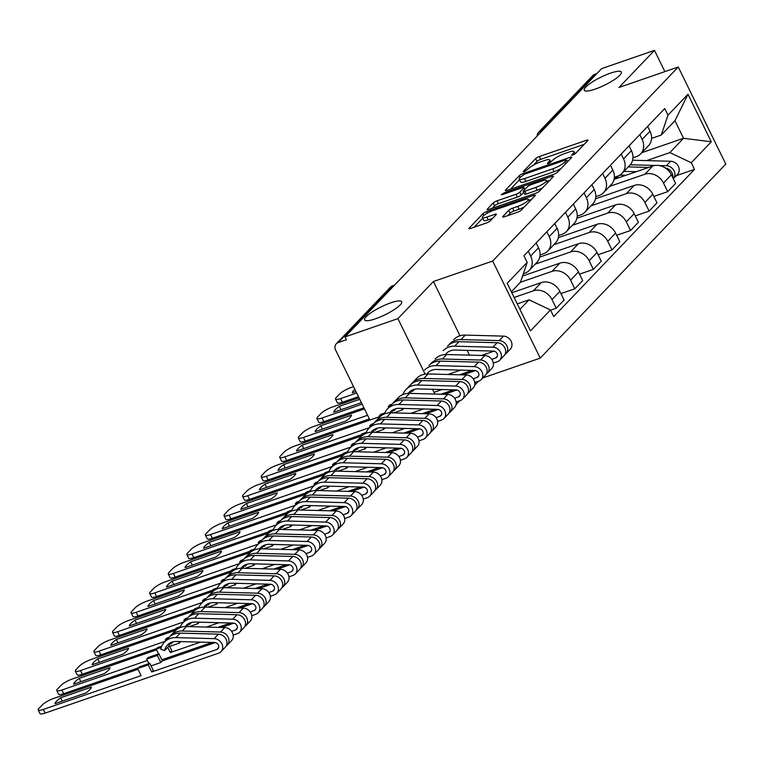 <?xml version="1.0" encoding="UTF-8"?>
<svg xmlns="http://www.w3.org/2000/svg" width="764" height="764" viewBox="0 0 764 764"><rect width="100%" height="100%" fill="white"/><g stroke="black" fill="none" stroke-linecap="round" stroke-linejoin="round"><path stroke-width="1.15" d="M572.704 155.092L575.349 153.602L587.764 140.614A3.171 0.678 -26.1 0 0 588.003 140.127A3.171 0.678 -26.1 0 0 586.332 140.299L539.374 156.515A3.171 0.678 -26.1 0 0 535.602 158.645L523.178 171.633L524.18 171.852L528.44 168.691A10.133 2.158 -26.1 0 1 540.52 161.892L544.436 160.545A10.133 2.158 -26.1 0 1 549.793 160.001A10.133 2.158 -26.1 0 1 549.039 161.567L547.272 163.591L548.447 163.477L552.697 160.306A10.133 2.158 -26.1 0 1 564.787 153.507L568.693 152.16A10.133 2.158 -26.1 0 1 574.05 151.616A10.133 2.158 -26.1 0 1 573.306 153.192L571.529 155.216L572.704 155.092M390.786 302.84A20.647 4.393 -26.1 0 0 372.23 311.922A20.647 4.393 -26.1 0 0 364.619 319.896A20.647 4.393 -26.1 0 0 375.535 318.779A20.647 4.393 -26.1 0 0 394.09 309.697A20.647 4.393 -26.1 0 0 401.692 301.732A20.647 4.393 -26.1 0 0 390.786 302.84M610.417 73.182A20.647 4.393 -26.1 0 0 591.871 82.264A20.647 4.393 -26.1 0 0 584.259 90.228A20.647 4.393 -26.1 0 0 595.175 89.121A20.647 4.393 -26.1 0 0 613.731 80.039A20.647 4.393 -26.1 0 0 621.333 72.064A20.647 4.393 -26.1 0 0 610.417 73.182M502.913 216.47A3.171 0.678 -26.1 0 0 502.683 216.966A3.171 0.678 -26.1 0 0 504.355 216.795L517.524 212.239A3.171 0.678 -26.1 0 0 521.306 210.119L535.096 195.689A3.171 0.678 -26.1 0 0 535.335 195.202A3.171 0.678 -26.1 0 0 533.664 195.374L486.706 211.59A3.171 0.678 -26.1 0 0 482.924 213.719L469.134 228.14A3.171 0.678 -26.1 0 0 468.895 228.637A3.171 0.678 -26.1 0 0 470.576 228.465L486.487 222.964A3.171 0.678 -26.1 0 0 490.259 220.844L496.17 214.665A3.171 0.678 -26.1 0 0 496.399 214.178A3.171 0.678 -26.1 0 0 494.728 214.35L486.84 217.072A8.471 1.805 -26.1 0 1 482.361 217.53A8.471 1.805 -26.1 0 1 485.474 214.264A8.471 1.805 -26.1 0 1 493.095 210.53L523.999 199.853A8.471 1.805 -26.1 0 1 528.478 199.394A8.471 1.805 -26.1 0 1 525.355 202.67A8.471 1.805 -26.1 0 1 517.744 206.395L512.596 208.171A3.171 0.678 -26.1 0 0 508.814 210.301L502.913 216.47L503.209 217.081M492.675 261.049L433.408 281.524L397.92 318.636L345.032 336.914L601.593 68.636L654.481 50.367L618.983 87.478L678.251 67.003L492.675 261.049L540.224 358.115L725.8 164.079L678.251 67.003M553.89 174.221A3.171 0.678 -26.1 0 0 557.663 172.101L571.462 157.67A3.171 0.678 -26.1 0 0 571.692 157.183A3.171 0.678 -26.1 0 0 570.02 157.346L523.063 173.571A3.171 0.678 -26.1 0 0 519.291 175.701L505.491 190.121A3.171 0.678 -26.1 0 0 505.262 190.618A3.171 0.678 -26.1 0 0 506.933 190.446L553.89 174.221M553.279 176.685L539.479 191.105A3.171 0.678 -26.1 0 1 535.707 193.235L488.75 209.451A3.171 0.678 -26.1 0 1 487.079 209.623A3.171 0.678 -26.1 0 1 487.317 209.135L493.219 202.957A3.171 0.678 -26.1 0 1 496.992 200.837L516.034 194.257A3.171 0.678 -26.1 0 0 519.816 192.136L523.732 188.04A3.171 0.678 -26.1 0 0 523.97 187.543A3.171 0.678 -26.1 0 0 522.289 187.715L502.464 194.562L501.299 194.686L504.106 192.853L551.837 176.36A3.171 0.678 -26.1 0 1 553.518 176.188A3.171 0.678 -26.1 0 1 553.279 176.685M482.743 377.979L540.224 358.115M456.089 404.605L459.813 400.708M474.664 385.18L478.398 381.284M345.032 336.914L346.417 339.741L338.175 342.587A6.446 5.453 -136.3 0 0 336.294 343.79A6.446 5.453 -136.3 0 0 335.635 350.084L369.91 420.047M397.92 318.636L425.099 374.131M432.529 389.296L434.869 394.062M542.908 130.004L540.788 130.73A6.446 5.453 43.7 0 0 538.897 131.933L592.854 75.512A6.446 5.453 43.7 0 1 594.745 74.318L540.788 130.73A6.446 3.161 70.9 0 0 539.928 133.127M596.865 73.583L594.745 74.318M664.89 71.625L654.481 50.367M639.774 134.626L642.132 139.44A14.841 12.539 43.7 0 1 640.633 153.917L648.493 145.695A14.841 12.539 -136.3 0 0 650.002 131.217L647.633 126.404M609.529 186.445L644.883 174.23A14.841 12.539 43.7 0 1 663.486 183.026L671.346 174.803A14.841 12.539 -136.3 0 0 652.742 166.008L614.094 179.368M671.346 174.803L675.577 183.436L667.717 191.649L653.85 196.443M640.633 153.917A14.841 12.539 43.7 0 1 636.288 156.677L632.964 157.833M663.486 183.026L667.717 191.649M621.199 154.051L623.558 158.874A14.841 12.539 43.7 0 1 622.049 173.352L629.918 165.129A14.841 12.539 -136.3 0 0 631.417 150.651L629.058 145.828M635.266 215.878L649.133 211.084L656.992 202.861L652.771 194.228A14.841 12.539 -136.3 0 0 634.168 185.442L595.509 198.793M622.049 173.352A14.841 12.539 43.7 0 1 617.704 176.112L614.38 177.258M590.944 205.869L626.299 193.655A14.841 12.539 43.7 0 1 644.902 202.45L649.133 211.084M602.615 173.485L604.973 178.298A14.841 12.539 43.7 0 1 603.474 192.776L611.334 184.554A14.841 12.539 -136.3 0 0 612.833 170.076L610.474 165.263M616.691 235.302L630.548 230.508L638.418 222.295L634.187 213.662A14.841 12.539 -136.3 0 0 615.583 204.867L576.925 218.218M603.474 192.776A14.841 12.539 43.7 0 1 599.129 195.536L595.796 196.692M572.37 225.304L607.724 213.089A14.841 12.539 43.7 0 1 626.327 221.885L630.548 230.508M584.03 192.91L586.389 197.733A14.841 12.539 43.7 0 1 584.89 212.211L592.749 203.988A14.841 12.539 -136.3 0 0 594.249 189.51L591.89 184.687M598.107 254.737L611.974 249.943L619.833 241.72L615.603 233.087A14.841 12.539 -136.3 0 0 596.999 224.291L558.35 237.652M584.89 212.211A14.841 12.539 43.7 0 1 580.544 214.97L577.221 216.117M553.785 244.728L589.139 232.514A14.841 12.539 43.7 0 1 607.743 241.309L611.974 249.943M565.456 212.344L567.814 217.157A14.841 12.539 43.7 0 1 566.305 231.635L574.175 223.413A14.841 12.539 -136.3 0 0 575.674 208.935L573.315 204.122M579.523 274.161L593.389 269.367L601.249 261.154L597.018 252.521A14.841 12.539 -136.3 0 0 578.424 243.726L539.766 257.076M566.305 231.635A14.841 12.539 43.7 0 1 561.96 234.395L558.637 235.551M535.201 264.163L570.555 251.948A14.841 12.539 43.7 0 1 589.159 260.744L593.389 269.367M546.871 231.769L549.23 236.582A14.841 12.539 43.7 0 1 547.731 251.069L555.59 242.847A14.841 12.539 -136.3 0 0 557.09 228.369L554.731 223.546M560.948 293.586L574.805 288.802L582.674 280.579L578.443 271.946A14.841 12.539 -136.3 0 0 559.84 263.15L522.576 276.033M547.731 251.069A14.841 12.539 43.7 0 1 543.385 253.829L540.053 254.975M519.931 309.344L529.051 299.813L550.491 309.945L530.474 330.869L507.191 283.32L527.198 262.396L520.456 282.26L551.98 271.373A14.841 12.539 43.7 0 1 570.584 280.168L574.805 288.802M528.287 251.203L530.646 256.016A14.841 12.539 43.7 0 1 529.146 270.494L537.006 262.272A14.841 12.539 -136.3 0 0 538.505 247.794L536.147 242.981M550.605 310.174L556.23 308.226L564.09 300.013L559.859 291.38A14.841 12.539 -136.3 0 0 541.256 282.584L511.813 292.755M529.146 270.494A14.841 12.539 43.7 0 1 524.801 273.254L523.34 273.76M514.115 297.463L533.396 290.807A14.841 12.539 43.7 0 1 552 299.603L556.23 308.226M646.64 160.612L669.847 152.599L683.541 138.274L674.946 120.722L661.252 135.047L651.539 138.399M641.808 152.695L683.541 138.274L711.284 141.808L691.277 162.732L669.847 152.599M661.252 135.047L667.984 115.183L687.992 94.258L711.284 141.808M550.491 309.945L553.747 316.592L694.533 169.379L691.277 162.732M667.984 115.183L664.728 108.536L523.942 255.749L527.198 262.396M433.408 281.524L459.995 335.788M467.138 350.37L469.468 355.136M520.456 282.26L511.336 291.8M529.051 299.813L517.257 303.881M676.169 175.72L694.533 169.379M687.992 94.258L674.946 120.722M584.212 144.339L540.759 159.351A3.171 0.678 -26.1 0 0 536.987 161.471L533.549 165.062M519.51 179.741L510.438 189.233M566.525 160.278L565.513 160.048L524.295 174.297L519.959 177.554A10.133 2.158 -26.1 0 0 519.205 179.129A10.133 2.158 -26.1 0 0 524.562 178.575L552.735 168.844A10.133 2.158 -26.1 0 0 564.825 162.054L566.525 160.278L567.346 161.968M519.205 179.129L520.599 181.956A10.133 2.158 -26.1 0 0 525.957 181.412L524.562 178.575M561.101 168.5A10.133 2.158 -26.1 0 1 554.12 171.68L525.957 181.412M492.255 208.247L494.604 205.793L493.219 202.957M523.712 192.337L521.201 194.963A3.171 0.678 -26.1 0 1 517.419 197.083L498.386 203.663A3.171 0.678 -26.1 0 0 494.604 205.793M524.706 189.042L525.46 188.784M546.976 181.345L549.727 180.399M535.793 187.428A8.471 1.805 -26.1 0 0 543.405 183.704A8.471 1.805 -26.1 0 0 546.527 180.428A8.471 1.805 -26.1 0 0 542.048 180.887L531.161 184.649A3.171 0.678 -26.1 0 0 527.38 186.779L523.464 190.866A3.171 0.678 -26.1 0 0 523.235 191.363A3.171 0.678 -26.1 0 0 524.906 191.191L535.793 187.428L537.188 190.255A8.471 1.805 -26.1 0 0 542.621 187.82M523.235 191.363L524.62 194.19A3.171 0.678 -26.1 0 0 526.291 194.018L524.906 191.191M537.188 190.255L526.291 194.018M524.39 206.882A8.471 1.805 -26.1 0 1 519.138 209.221L513.981 211.007A3.171 0.678 -26.1 0 0 510.199 213.127L507.859 215.582M482.361 217.53L483.746 220.357A8.471 1.805 -26.1 0 0 488.225 219.908L486.84 217.072M492.608 218.389L488.225 219.908M482.705 218.237L474.072 227.252M531.543 199.414L528.927 200.311M625.926 175.271L622.431 175.185A15.156 12.816 -136.3 0 0 619.155 175.5M616.023 176.694A15.156 12.816 -136.3 0 0 614.332 177.85M615.039 179.034A15.156 12.816 43.7 0 1 615.918 176.751M628.228 166.886L648.617 167.431M623.94 171.375L636.269 171.699M665.224 167.927A8.06 6.819 43.7 0 1 672.807 177.773M618.792 175.672L616.882 177.668A15.156 12.816 43.7 0 1 617.255 176.264M616.882 177.668L615.679 177.248M630.243 164.766L655.206 165.444M659.227 165.549L666.399 165.74A8.06 6.819 43.7 0 1 673.963 170.63A8.06 6.819 43.7 0 1 673.275 178.747L677.563 174.268A8.06 6.819 43.7 0 0 678.26 166.151A8.06 6.819 43.7 0 0 670.687 161.261L666.399 165.74M632.602 160.23L670.687 161.261M355.938 391.521L352.309 392.772A20.16 4.297 -26.1 0 1 354.859 389.325M353.56 386.67L351.211 387.482A9.674 2.063 -26.1 0 0 339.674 393.976L336.217 397.586A9.674 2.063 -26.1 0 0 335.501 399.085A9.674 2.063 -26.1 0 0 340.61 398.569L356.673 393.021M358.469 396.697L342.415 402.246A9.674 2.063 153.9 0 1 337.296 402.762L335.501 399.085M491.758 359.357L495.569 358.039A3.868 3.276 -136.3 0 0 496.705 357.313A3.868 3.276 -136.3 0 0 497.03 353.426A3.868 3.276 -136.3 0 0 493.401 351.077L455.201 350.046A15.156 12.816 -136.3 0 0 446.214 353.551M447.475 346.168A19.348 16.359 43.7 0 1 458.944 341.699L497.144 342.721A8.06 6.819 43.7 0 1 504.708 347.62A8.06 6.819 43.7 0 1 504.02 355.728L499.732 360.216A8.06 6.819 43.7 0 1 497.374 361.716L493.334 363.11M443.187 350.647A19.348 16.359 43.7 0 1 454.656 346.178L492.856 347.209A8.06 6.819 43.7 0 1 500.42 352.099A8.06 6.819 43.7 0 1 499.732 360.216M359.748 399.295L339.321 406.352A20.16 4.297 -26.1 0 0 333.725 412.207L361.391 402.647M447.962 374.484L460.596 370.12M481.54 355.461L494.041 351.144M359.013 397.796L332.636 406.906A9.674 2.063 -26.1 0 0 321.09 413.4L317.633 417.01A9.674 2.063 -26.1 0 0 316.917 418.519A9.674 2.063 -26.1 0 0 322.036 417.994L362.117 404.146M449.499 344.048A19.348 16.359 43.7 0 1 460.969 339.579L499.169 340.601A8.06 6.819 43.7 0 1 506.733 345.5A8.06 6.819 43.7 0 1 506.045 353.617A8.06 6.819 43.7 0 1 504.899 354.544M453.787 339.56A19.348 16.359 43.7 0 1 465.257 335.09L503.457 336.122A8.06 6.819 43.7 0 1 511.021 341.021A8.06 6.819 43.7 0 1 510.333 349.129L506.045 353.617M472.152 370.425L459.508 374.799M363.922 407.823L323.841 421.671A9.674 2.063 153.9 0 1 318.722 422.196L316.917 418.519M340.964 409.705L339.321 406.352M473.183 378.782L476.984 377.464A3.868 3.276 -136.3 0 0 478.121 376.748A3.868 3.276 -136.3 0 0 478.455 372.851A3.868 3.276 -136.3 0 0 474.816 370.502L436.626 369.47A15.156 12.816 -136.3 0 0 427.639 372.975M428.891 365.593A19.348 16.359 43.7 0 1 440.37 361.124L478.56 362.155A8.06 6.819 43.7 0 1 486.133 367.045A8.06 6.819 43.7 0 1 485.436 375.162L481.148 379.641A8.06 6.819 43.7 0 1 478.789 381.15L474.75 382.544M424.603 370.082A19.348 16.359 43.7 0 1 436.082 365.612L474.272 366.634A8.06 6.819 43.7 0 1 481.845 371.533A8.06 6.819 43.7 0 1 481.148 379.641M351.526 415.148L320.746 425.777A20.16 4.297 -26.1 0 0 315.14 431.631L345.93 421.002A20.16 4.297 -26.1 0 0 351.526 415.148M434.009 392.314L442.022 389.544M462.965 374.895L475.456 370.578M364.466 408.921L314.052 426.341A9.674 2.063 -26.1 0 0 302.506 432.835L299.049 436.445A9.674 2.063 -26.1 0 0 298.332 437.944A9.674 2.063 -26.1 0 0 303.451 437.428L367.57 415.272M430.915 363.473A19.348 16.359 43.7 0 1 442.394 359.004L480.585 360.035A8.06 6.819 43.7 0 1 488.158 364.934A8.06 6.819 43.7 0 1 487.461 373.042A8.06 6.819 43.7 0 1 486.315 373.968M435.203 358.994A19.348 16.359 43.7 0 1 446.682 354.525L484.873 355.546A8.06 6.819 43.7 0 1 492.446 360.446A8.06 6.819 43.7 0 1 491.749 368.563L487.461 373.042M453.568 389.86L440.933 394.224M369.375 418.949L305.256 441.105A9.674 2.063 153.9 0 1 300.137 441.621L298.332 437.944M322.389 429.129L320.746 425.777M379.708 417.029L379.202 415.988L382.649 414.795M384.741 412.99L380.749 414.374L379.202 415.988M392.056 404.127L389.802 404.901L388.255 406.524L388.761 407.556M454.599 398.206L458.41 396.898A3.868 3.276 -136.3 0 0 459.536 396.172A3.868 3.276 -136.3 0 0 459.871 392.285A3.868 3.276 -136.3 0 0 456.242 389.926L418.042 388.905A15.156 12.816 -136.3 0 0 409.055 392.4A15.156 12.816 -136.3 0 0 408.215 393.393M410.488 393.412A15.156 12.816 43.7 0 1 411.529 390.471M402.934 394.539A19.348 16.359 43.7 0 1 406.028 389.506L410.316 385.027A19.348 16.359 43.7 0 1 421.785 380.558L459.985 381.58A8.06 6.819 43.7 0 1 467.549 386.479A8.06 6.819 43.7 0 1 466.861 394.587L462.573 399.075A8.06 6.819 43.7 0 1 460.205 400.575L456.175 401.969M406.028 389.506A19.348 16.359 43.7 0 1 417.497 385.037L455.697 386.068A8.06 6.819 43.7 0 1 463.261 390.958A8.06 6.819 43.7 0 1 462.573 399.075M332.942 434.573L302.162 445.211A20.16 4.297 -26.1 0 0 296.566 451.066L327.345 440.427A20.16 4.297 -26.1 0 0 332.942 434.573M410.793 413.343L423.437 408.979M444.381 394.319L456.872 390.003M393.775 412.885L402.351 409.924L403.764 408.444M379.555 416.714L295.467 445.765A9.674 2.063 -26.1 0 0 283.921 452.259L280.474 455.869A9.674 2.063 -26.1 0 0 279.758 457.378A9.674 2.063 -26.1 0 0 284.867 456.853L369.623 427.573M414.508 389.277L412.493 391.397A15.156 12.816 43.7 0 1 412.932 389.793M412.493 391.397L411.29 390.967M411.385 384.015A19.348 16.359 43.7 0 1 412.34 382.907A19.348 16.359 43.7 0 1 423.81 378.438L462.01 379.46A8.06 6.819 43.7 0 1 469.573 384.359A8.06 6.819 43.7 0 1 468.886 392.476A8.06 6.819 43.7 0 1 467.73 393.403M412.34 382.907L416.628 378.419A19.348 16.359 43.7 0 1 428.098 373.949L466.298 374.981A8.06 6.819 43.7 0 1 473.861 379.88A8.06 6.819 43.7 0 1 473.174 387.988L468.886 392.476M434.993 409.284L422.349 413.658M361.238 434.764L286.672 460.53A9.674 2.063 153.9 0 1 281.553 461.055L279.758 457.378M401.597 408.387L402.351 409.924M388.255 406.524L390.49 405.751M392.075 412.121L392.438 412.846M303.805 448.563L302.162 445.211M361.133 436.454L360.618 435.423L364.065 434.229M366.166 432.424L362.165 433.799L360.618 435.423M373.472 423.552L371.218 424.335L369.671 425.949L370.177 426.99M436.015 417.641L439.825 416.323A3.868 3.276 -136.3 0 0 440.962 415.606A3.868 3.276 -136.3 0 0 441.286 411.71A3.868 3.276 -136.3 0 0 437.657 409.361L399.457 408.329A15.156 12.816 -136.3 0 0 390.471 411.834A15.156 12.816 -136.3 0 0 389.63 412.827M391.903 412.837A15.156 12.816 43.7 0 1 392.944 409.905M384.349 413.964A19.348 16.359 43.7 0 1 387.443 408.931L391.731 404.452A19.348 16.359 43.7 0 1 403.201 399.983L441.401 401.014A8.06 6.819 43.7 0 1 448.965 405.904A8.06 6.819 43.7 0 1 448.277 414.021L443.989 418.5A8.06 6.819 43.7 0 1 441.63 420.009L437.591 421.403M387.443 408.931A19.348 16.359 43.7 0 1 398.913 404.462L437.113 405.493A8.06 6.819 43.7 0 1 444.677 410.392A8.06 6.819 43.7 0 1 443.989 418.5M314.357 454.007L283.578 464.636A20.16 4.297 -26.1 0 0 277.981 470.49L308.761 459.852A20.16 4.297 -26.1 0 0 314.357 454.007M392.218 432.777L404.853 428.403M425.796 413.744L438.297 409.437M375.2 432.319L383.767 429.358L385.18 427.878M360.98 436.148L276.893 465.2A9.674 2.063 -26.1 0 0 265.347 471.684L261.89 475.303A9.674 2.063 -26.1 0 0 261.173 476.803A9.674 2.063 -26.1 0 0 266.292 476.278L351.039 446.997M395.933 408.711L393.909 410.822A15.156 12.816 43.7 0 1 394.348 409.217M393.909 410.822L392.706 410.402M392.801 403.449A19.348 16.359 43.7 0 1 393.756 402.332A19.348 16.359 43.7 0 1 405.226 397.863L443.426 398.894A8.06 6.819 43.7 0 1 450.989 403.793A8.06 6.819 43.7 0 1 450.302 411.901A8.06 6.819 43.7 0 1 449.156 412.827M393.756 402.332L398.044 397.853A19.348 16.359 43.7 0 1 409.514 393.384L447.714 394.405A8.06 6.819 43.7 0 1 455.277 399.305A8.06 6.819 43.7 0 1 454.59 407.422L450.302 411.901M416.409 428.719L403.764 433.083M342.664 454.198L268.097 479.964A9.674 2.063 153.9 0 1 262.978 480.48L261.173 476.803M383.012 427.821L383.767 429.358M369.671 425.949L371.906 425.185M373.5 431.555L373.854 432.281M285.22 467.988L283.578 464.636M342.549 455.888L342.043 454.847L345.481 453.654M347.582 451.849L343.59 453.224L342.043 454.847M354.888 442.986L352.643 443.76L351.087 445.383L351.602 446.415M417.44 437.065L421.241 435.757A3.868 3.276 -136.3 0 0 422.377 435.031A3.868 3.276 -136.3 0 0 422.712 431.135A3.868 3.276 -136.3 0 0 419.073 428.785L380.883 427.764A15.156 12.816 -136.3 0 0 371.896 431.259A15.156 12.816 -136.3 0 0 371.056 432.252M373.329 432.262A15.156 12.816 43.7 0 1 374.36 429.33M365.775 433.398A19.348 16.359 43.7 0 1 368.859 428.365L373.147 423.877A19.348 16.359 43.7 0 1 384.626 419.407L422.817 420.439A8.06 6.819 43.7 0 1 430.39 425.338A8.06 6.819 43.7 0 1 429.693 433.446L425.405 437.934A8.06 6.819 43.7 0 1 423.046 439.434L419.006 440.828M368.859 428.365A19.348 16.359 43.7 0 1 380.338 423.896L418.529 424.927A8.06 6.819 43.7 0 1 426.102 429.817A8.06 6.819 43.7 0 1 425.405 437.934M295.783 473.432L265.003 484.07A20.16 4.297 -26.1 0 0 259.397 489.925L290.186 479.286A20.16 4.297 -26.1 0 0 295.783 473.432M373.634 452.202L386.278 447.838M407.222 433.178L419.713 428.862M356.616 451.744L365.192 448.783L366.596 447.303M342.396 455.573L258.308 484.624A9.674 2.063 -26.1 0 0 246.762 491.118L243.305 494.728A9.674 2.063 -26.1 0 0 242.589 496.228A9.674 2.063 -26.1 0 0 247.708 495.712L332.464 466.432M377.349 428.136L375.325 430.256A15.156 12.816 43.7 0 1 375.773 428.652M375.325 430.256L374.121 429.826M374.217 422.874A19.348 16.359 43.7 0 1 375.172 421.766A19.348 16.359 43.7 0 1 386.651 417.297L424.841 418.319A8.06 6.819 43.7 0 1 432.414 423.218A8.06 6.819 43.7 0 1 431.717 431.335A8.06 6.819 43.7 0 1 430.571 432.262M375.172 421.766L379.46 417.278A19.348 16.359 43.7 0 1 390.939 412.808L429.129 413.84A8.06 6.819 43.7 0 1 436.702 418.729A8.06 6.819 43.7 0 1 436.005 426.847L431.717 431.335M397.824 448.143L385.19 452.517M324.079 473.623L249.513 499.389A9.674 2.063 153.9 0 1 244.394 499.914L242.589 496.228M364.438 447.246L365.192 448.783M351.087 445.383L353.331 444.61M354.916 450.98L355.27 451.705M266.646 487.422L265.003 484.07M323.965 475.313L323.458 474.282L326.906 473.088M328.998 471.273L325.006 472.658L323.458 474.282M336.313 462.411L334.059 463.194L332.512 464.808L333.018 465.849M398.856 456.5L402.666 455.182A3.868 3.276 -136.3 0 0 403.793 454.465A3.868 3.276 -136.3 0 0 404.127 450.569A3.868 3.276 -136.3 0 0 400.498 448.22L362.298 447.188A15.156 12.816 -136.3 0 0 353.312 450.693A15.156 12.816 -136.3 0 0 352.471 451.686M354.744 451.696A15.156 12.816 43.7 0 1 355.785 448.764M347.19 452.823A19.348 16.359 43.7 0 1 350.284 447.79L354.572 443.311A19.348 16.359 43.7 0 1 366.042 438.842L404.242 439.873A8.06 6.819 43.7 0 1 411.806 444.763A8.06 6.819 43.7 0 1 411.118 452.88L406.83 457.359A8.06 6.819 43.7 0 1 404.462 458.858L400.431 460.262M350.284 447.79A19.348 16.359 43.7 0 1 361.754 443.321L399.954 444.352A8.06 6.819 43.7 0 1 407.518 449.251A8.06 6.819 43.7 0 1 406.83 457.359M277.198 492.856L246.419 503.495A20.16 4.297 -26.1 0 0 240.822 509.349L271.602 498.711A20.16 4.297 -26.1 0 0 277.198 492.856M355.05 471.636L367.694 467.262M388.637 452.603L401.129 448.296M338.032 471.178L346.608 468.217L348.021 466.737M323.812 475.007L239.724 504.059A9.674 2.063 -26.1 0 0 228.178 510.543L224.731 514.162A9.674 2.063 -26.1 0 0 224.014 515.662A9.674 2.063 -26.1 0 0 229.124 515.137L313.88 485.856M358.765 447.57L356.75 449.681A15.156 12.816 43.7 0 1 357.189 448.076M356.75 449.681L355.546 449.251M355.642 442.308A19.348 16.359 43.7 0 1 356.597 441.191A19.348 16.359 43.7 0 1 368.067 436.721L406.267 437.753A8.06 6.819 43.7 0 1 413.83 442.642A8.06 6.819 43.7 0 1 413.143 450.76A8.06 6.819 43.7 0 1 411.987 451.686M356.597 441.191L360.885 436.712A19.348 16.359 43.7 0 1 372.354 432.243L410.554 433.264A8.06 6.819 43.7 0 1 418.118 438.164A8.06 6.819 43.7 0 1 417.43 446.281L413.143 450.76M379.25 467.578L366.605 471.942M305.495 493.057L230.929 518.823A9.674 2.063 153.9 0 1 225.81 519.339L224.014 515.662M345.853 466.68L346.608 468.217M332.512 464.808L334.747 464.034M336.332 470.414L336.695 471.14M248.061 506.847L246.419 503.495M305.39 494.747L304.874 493.706L308.322 492.513M310.423 490.708L306.421 492.083L304.874 493.706M317.728 481.845L315.475 482.619L313.928 484.242L314.434 485.274M380.271 475.924L384.082 474.616A3.868 3.276 -136.3 0 0 385.218 473.89A3.868 3.276 -136.3 0 0 385.543 469.994A3.868 3.276 -136.3 0 0 381.914 467.644L343.714 466.623A15.156 12.816 -136.3 0 0 334.727 470.118A15.156 12.816 -136.3 0 0 333.887 471.111M336.16 471.121A15.156 12.816 43.7 0 1 337.201 468.189M328.606 472.257A19.348 16.359 43.7 0 1 331.7 467.224L335.988 462.736A19.348 16.359 43.7 0 1 347.458 458.266L385.658 459.298A8.06 6.819 43.7 0 1 393.221 464.197A8.06 6.819 43.7 0 1 392.534 472.305L388.246 476.793A8.06 6.819 43.7 0 1 385.887 478.293L381.847 479.687M331.7 467.224A19.348 16.359 43.7 0 1 343.17 462.755L381.37 463.786A8.06 6.819 43.7 0 1 388.933 468.676A8.06 6.819 43.7 0 1 388.246 476.793M258.614 512.291L227.834 522.929A20.16 4.297 -26.1 0 0 222.238 528.784L253.018 518.145A20.16 4.297 -26.1 0 0 258.614 512.291M336.475 491.061L349.11 486.697M370.053 472.037L382.544 467.721M319.457 490.603L328.023 487.642L329.437 486.162M305.237 494.432L221.149 523.483A9.674 2.063 -26.1 0 0 209.603 529.977L206.146 533.587A9.674 2.063 -26.1 0 0 205.43 535.086A9.674 2.063 -26.1 0 0 210.549 534.571L295.296 505.291M340.19 466.995L338.166 469.115A15.156 12.816 43.7 0 1 338.605 467.511M338.166 469.115L336.962 468.685M337.058 461.733A19.348 16.359 43.7 0 1 338.013 460.625A19.348 16.359 43.7 0 1 349.482 456.156L387.682 457.178A8.06 6.819 43.7 0 1 395.246 462.077A8.06 6.819 43.7 0 1 394.558 470.185A8.06 6.819 43.7 0 1 393.412 471.121M338.013 460.625L342.301 456.137A19.348 16.359 43.7 0 1 353.77 451.667L391.97 452.699A8.06 6.819 43.7 0 1 399.534 457.588A8.06 6.819 43.7 0 1 398.846 465.706L394.558 470.185M360.665 487.002L348.021 491.376M286.92 512.482L212.344 538.248A9.674 2.063 153.9 0 1 207.235 538.773L205.43 535.086M327.269 486.105L328.023 487.642M313.928 484.242L316.162 483.469M317.757 489.839L318.111 490.564M229.477 526.281L227.834 522.929M286.806 514.172L286.299 513.131L289.737 511.947M291.838 510.132L287.847 511.517L286.299 513.131M299.144 501.27L296.9 502.053L295.343 503.667L295.859 504.708M361.697 495.359L365.498 494.041A3.868 3.276 -136.3 0 0 366.634 493.324A3.868 3.276 -136.3 0 0 366.968 489.428A3.868 3.276 -136.3 0 0 363.33 487.079L325.139 486.047A15.156 12.816 -136.3 0 0 316.153 489.552A15.156 12.816 -136.3 0 0 315.312 490.545M317.576 490.555A15.156 12.816 43.7 0 1 318.617 487.623M310.031 491.682A19.348 16.359 43.7 0 1 313.116 486.649L317.404 482.17A19.348 16.359 43.7 0 1 328.883 477.701L367.073 478.732A8.06 6.819 43.7 0 1 374.647 483.622A8.06 6.819 43.7 0 1 373.949 491.739L369.661 496.218A8.06 6.819 43.7 0 1 367.303 497.717L363.263 499.112M313.116 486.649A19.348 16.359 43.7 0 1 324.595 482.179L362.785 483.211A8.06 6.819 43.7 0 1 370.359 488.11A8.06 6.819 43.7 0 1 369.661 496.218M240.039 531.715L209.26 542.354A20.16 4.297 -26.1 0 0 203.654 548.208L234.443 537.569A20.16 4.297 -26.1 0 0 240.039 531.715M317.891 510.495L330.535 506.121M351.478 491.462L363.97 487.146M300.873 510.037L309.449 507.076L310.852 505.596M286.653 513.866L202.565 542.918A9.674 2.063 -26.1 0 0 191.019 549.402L187.562 553.021A9.674 2.063 -26.1 0 0 186.846 554.521A9.674 2.063 -26.1 0 0 191.965 553.995L276.711 524.715M321.606 486.429L319.581 488.54A15.156 12.816 43.7 0 1 320.03 486.935M319.581 488.54L318.378 488.11M318.473 481.167A19.348 16.359 43.7 0 1 319.428 480.05A19.348 16.359 43.7 0 1 330.907 475.58L369.098 476.612A8.06 6.819 43.7 0 1 376.671 481.501A8.06 6.819 43.7 0 1 375.974 489.619A8.06 6.819 43.7 0 1 374.828 490.545M319.428 480.05L323.716 475.571A19.348 16.359 43.7 0 1 335.195 471.101L373.386 472.123A8.06 6.819 43.7 0 1 380.959 477.022A8.06 6.819 43.7 0 1 380.262 485.13L375.974 489.619M342.081 506.436L329.446 510.801M268.336 531.916L193.769 557.682A9.674 2.063 153.9 0 1 188.651 558.197L186.846 554.521M308.694 505.539L309.449 507.076M295.343 503.667L297.588 502.893M299.173 509.273L299.526 509.999M210.902 545.706L209.26 542.354M268.221 533.606L267.715 532.565L271.163 531.372M273.254 529.567L269.262 530.942L267.715 532.565M280.569 520.704L278.316 521.478L276.769 523.101L277.275 524.133M343.112 514.783L346.923 513.475A3.868 3.276 -136.3 0 0 348.05 512.749A3.868 3.276 -136.3 0 0 348.384 508.853A3.868 3.276 -136.3 0 0 344.755 506.503L306.555 505.481A15.156 12.816 -136.3 0 0 297.568 508.977A15.156 12.816 -136.3 0 0 296.728 509.97M299.001 509.98A15.156 12.816 43.7 0 1 300.042 507.048M291.447 511.116A19.348 16.359 43.7 0 1 294.541 506.083L298.829 501.595A19.348 16.359 43.7 0 1 310.299 497.125L348.499 498.157A8.06 6.819 43.7 0 1 356.062 503.056A8.06 6.819 43.7 0 1 355.375 511.164L351.087 515.652A8.06 6.819 43.7 0 1 348.718 517.152L344.688 518.546M294.541 506.083A19.348 16.359 43.7 0 1 306.011 501.614L344.211 502.636A8.06 6.819 43.7 0 1 351.774 507.535A8.06 6.819 43.7 0 1 351.087 515.652M221.455 551.15L190.675 561.788A20.16 4.297 -26.1 0 0 185.079 567.633L215.859 557.004A20.16 4.297 -26.1 0 0 221.455 551.15M299.307 529.92L311.951 525.556M332.894 510.896L345.385 506.58M282.288 529.462L290.864 526.501L292.278 525.021M268.068 533.291L183.981 562.342A9.674 2.063 -26.1 0 0 172.435 568.836L168.987 572.446A9.674 2.063 -26.1 0 0 168.271 573.945A9.674 2.063 -26.1 0 0 173.38 573.43L258.137 544.149M303.022 505.854L301.006 507.964A15.156 12.816 43.7 0 1 301.446 506.37M301.006 507.964L299.803 507.544M299.899 500.592A19.348 16.359 43.7 0 1 300.854 499.484A19.348 16.359 43.7 0 1 312.323 495.015L350.523 496.037A8.06 6.819 43.7 0 1 358.087 500.936A8.06 6.819 43.7 0 1 357.399 509.044A8.06 6.819 43.7 0 1 356.244 509.98M300.854 499.484L305.142 494.996A19.348 16.359 43.7 0 1 316.611 490.526L354.811 491.558A8.06 6.819 43.7 0 1 362.375 496.447A8.06 6.819 43.7 0 1 361.687 504.565L357.399 509.044M323.506 525.861L310.862 530.235M249.752 551.341L175.185 577.106A9.674 2.063 153.9 0 1 170.066 577.632L168.271 573.945M290.11 524.964L290.864 526.501M276.769 523.101L279.003 522.328M280.589 528.698L280.951 529.423M192.318 565.14L190.675 561.788M249.647 553.031L249.131 551.99L252.578 550.806M254.679 548.991L250.678 550.376L249.131 551.99M261.985 540.129L259.731 540.912L258.184 542.526L258.69 543.567M324.528 534.217L328.339 532.9A3.868 3.276 -136.3 0 0 329.475 532.183A3.868 3.276 -136.3 0 0 329.8 528.287A3.868 3.276 -136.3 0 0 326.171 525.938L287.971 524.906A15.156 12.816 -136.3 0 0 278.984 528.411A15.156 12.816 -136.3 0 0 278.144 529.395M280.417 529.414A15.156 12.816 43.7 0 1 281.458 526.482M272.863 530.541A19.348 16.359 43.7 0 1 275.957 525.508L280.245 521.029A19.348 16.359 43.7 0 1 291.714 516.559L329.914 517.581A8.06 6.819 43.7 0 1 337.478 522.481A8.06 6.819 43.7 0 1 336.79 530.598L332.502 535.077A8.06 6.819 43.7 0 1 330.143 536.576L326.104 537.971M275.957 525.508A19.348 16.359 43.7 0 1 287.426 521.038L325.626 522.07A8.06 6.819 43.7 0 1 333.19 526.969A8.06 6.819 43.7 0 1 332.502 535.077M202.871 570.574L172.091 581.213A20.16 4.297 -26.1 0 0 166.495 587.067L197.274 576.428A20.16 4.297 -26.1 0 0 202.871 570.574M280.732 549.354L293.366 544.98M314.31 530.321L326.801 526.004M263.714 548.896L272.28 545.935L273.693 544.455M249.494 552.725L165.406 581.776A9.674 2.063 -26.1 0 0 153.86 588.261L150.403 591.88A9.674 2.063 -26.1 0 0 149.687 593.38A9.674 2.063 -26.1 0 0 154.805 592.854L239.552 563.574M284.447 525.288L282.422 527.399A15.156 12.816 43.7 0 1 282.861 525.794M282.422 527.399L281.219 526.969M281.314 520.026A19.348 16.359 43.7 0 1 282.269 518.909A19.348 16.359 43.7 0 1 293.739 514.439L331.939 515.471A8.06 6.819 43.7 0 1 339.502 520.36A8.06 6.819 43.7 0 1 338.815 528.478A8.06 6.819 43.7 0 1 337.669 529.404M282.269 518.909L286.557 514.43A19.348 16.359 43.7 0 1 298.027 509.96L336.227 510.982A8.06 6.819 43.7 0 1 343.79 515.881A8.06 6.819 43.7 0 1 343.103 523.989L338.815 528.478M304.922 545.295L292.278 549.66M231.177 570.775L156.601 596.541A9.674 2.063 153.9 0 1 151.492 597.056L149.687 593.38M271.526 544.398L272.28 545.935M258.184 542.526L260.419 541.752M262.014 548.132L262.367 548.858M173.734 584.565L172.091 581.213M231.062 572.465L230.556 571.424L233.994 570.231M236.095 568.426L232.103 569.801L230.556 571.424M243.401 559.563L241.157 560.337L239.6 561.96L240.116 562.992M305.953 553.642L309.754 552.334A3.868 3.276 -136.3 0 0 310.891 551.608A3.868 3.276 -136.3 0 0 311.225 547.712A3.868 3.276 -136.3 0 0 307.586 545.362L269.396 544.34A15.156 12.816 -136.3 0 0 260.409 547.836A15.156 12.816 -136.3 0 0 259.569 548.829M261.832 548.839A15.156 12.816 43.7 0 1 262.873 545.907M254.288 549.975A19.348 16.359 43.7 0 1 257.373 544.942L261.66 540.454A19.348 16.359 43.7 0 1 273.14 535.984L311.33 537.016A8.06 6.819 43.7 0 1 318.903 541.915A8.06 6.819 43.7 0 1 318.206 550.023L313.918 554.511A8.06 6.819 43.7 0 1 311.559 556.011L307.52 557.405M257.373 544.942A19.348 16.359 43.7 0 1 268.852 540.473L307.042 541.495A8.06 6.819 43.7 0 1 314.615 546.394A8.06 6.819 43.7 0 1 313.918 554.511M184.296 590.009L153.516 600.638A20.16 4.297 -26.1 0 0 147.91 606.492L178.7 595.863A20.16 4.297 -26.1 0 0 184.296 590.009M262.147 568.779L274.792 564.415M295.735 549.755L308.226 545.439M245.129 568.321L253.696 565.36L255.109 563.88M230.909 572.15L146.822 601.201A9.674 2.063 -26.1 0 0 135.276 607.695L131.819 611.305A9.674 2.063 -26.1 0 0 131.102 612.804A9.674 2.063 -26.1 0 0 136.221 612.289L220.968 583.008M265.862 544.713L263.838 546.823A15.156 12.816 43.7 0 1 264.287 545.229M263.838 546.823L262.635 546.403M262.73 539.451A19.348 16.359 43.7 0 1 263.685 538.343A19.348 16.359 43.7 0 1 275.164 533.874L313.355 534.895A8.06 6.819 43.7 0 1 320.928 539.795A8.06 6.819 43.7 0 1 320.231 547.903A8.06 6.819 43.7 0 1 319.085 548.839M263.685 538.343L267.973 533.855A19.348 16.359 43.7 0 1 279.452 529.385L317.643 530.417A8.06 6.819 43.7 0 1 325.216 535.306A8.06 6.819 43.7 0 1 324.519 543.424L320.231 547.903M286.338 564.72L273.703 569.094M212.593 590.2L138.026 615.965A9.674 2.063 153.9 0 1 132.907 616.491L131.102 612.804M252.951 563.822L253.696 565.36M239.6 561.96L241.844 561.187M243.429 567.556L243.783 568.282M155.159 603.999L153.516 600.638M212.478 591.89L211.972 590.849L215.419 589.665M217.511 587.85L213.519 589.235L211.972 590.849M224.826 578.988L222.572 579.771L221.025 581.385L221.531 582.426M287.369 573.076L291.179 571.759A3.868 3.276 -136.3 0 0 292.306 571.042A3.868 3.276 -136.3 0 0 292.641 567.146A3.868 3.276 -136.3 0 0 289.012 564.797L250.812 563.765A15.156 12.816 -136.3 0 0 241.825 567.27A15.156 12.816 -136.3 0 0 240.985 568.254M243.258 568.273A15.156 12.816 43.7 0 1 244.299 565.341M235.704 569.4A19.348 16.359 43.7 0 1 238.798 564.367L243.086 559.888A19.348 16.359 43.7 0 1 254.555 555.418L292.755 556.44A8.06 6.819 43.7 0 1 300.319 561.339A8.06 6.819 43.7 0 1 299.631 569.457L295.343 573.936A8.06 6.819 43.7 0 1 292.975 575.435L288.945 576.83M238.798 564.367A19.348 16.359 43.7 0 1 250.267 559.897L288.467 560.929A8.06 6.819 43.7 0 1 296.031 565.828A8.06 6.819 43.7 0 1 295.343 573.936M165.712 609.433L134.932 620.072A20.16 4.297 -26.1 0 0 129.336 625.926L160.115 615.287A20.16 4.297 -26.1 0 0 165.712 609.433M243.563 588.213L256.207 583.839M277.151 569.18L289.642 564.863M226.545 587.755L235.121 584.785L236.534 583.314M212.325 591.584L128.237 620.635A9.674 2.063 -26.1 0 0 116.691 627.12L113.244 630.739A9.674 2.063 -26.1 0 0 112.528 632.239A9.674 2.063 -26.1 0 0 117.637 631.713L202.393 602.433M247.278 564.147L245.263 566.258A15.156 12.816 43.7 0 1 245.702 564.653M245.263 566.258L244.06 565.828M244.155 558.885A19.348 16.359 43.7 0 1 245.11 557.768A19.348 16.359 43.7 0 1 256.58 553.298L294.78 554.33A8.06 6.819 43.7 0 1 302.343 559.219A8.06 6.819 43.7 0 1 301.656 567.337A8.06 6.819 43.7 0 1 300.5 568.263M245.11 557.768L249.398 553.289A19.348 16.359 43.7 0 1 260.868 548.819L299.068 549.841A8.06 6.819 43.7 0 1 306.631 554.74A8.06 6.819 43.7 0 1 305.944 562.848L301.656 567.337M267.763 584.154L255.119 588.519M194.008 609.634L119.442 635.4A9.674 2.063 153.9 0 1 114.323 635.915L112.528 632.239M234.367 583.257L235.121 584.785M221.025 581.385L223.26 580.611M224.845 586.991L225.208 587.717M136.575 623.424L134.932 620.072M193.903 611.324L193.387 610.283L196.835 609.089M198.936 607.284L194.935 608.66L193.387 610.283M206.242 598.422L203.988 599.196L202.441 600.819L202.947 601.851M268.785 592.501L272.595 591.193A3.868 3.276 -136.3 0 0 273.732 590.467A3.868 3.276 -136.3 0 0 274.056 586.571A3.868 3.276 -136.3 0 0 270.427 584.221L232.227 583.199A15.156 12.816 -136.3 0 0 223.241 586.695A15.156 12.816 -136.3 0 0 222.4 587.688M224.673 587.697A15.156 12.816 43.7 0 1 225.714 584.766M217.119 588.834A19.348 16.359 43.7 0 1 220.213 583.801L224.501 579.313A19.348 16.359 43.7 0 1 235.971 574.843L274.171 575.875A8.06 6.819 43.7 0 1 281.735 580.774A8.06 6.819 43.7 0 1 281.047 588.882L276.759 593.37A8.06 6.819 43.7 0 1 274.4 594.869L270.361 596.264M220.213 583.801A19.348 16.359 43.7 0 1 231.683 579.332L269.883 580.354A8.06 6.819 43.7 0 1 277.447 585.253A8.06 6.819 43.7 0 1 276.759 593.37M147.127 628.867L116.348 639.497A20.16 4.297 -26.1 0 0 110.751 645.351L141.531 634.722A20.16 4.297 -26.1 0 0 147.127 628.867M224.988 607.638L237.623 603.274M258.566 588.614L271.058 584.298M207.97 607.179L216.537 604.219L217.95 602.739M193.75 611.009L109.663 640.06A9.674 2.063 -26.1 0 0 98.117 646.554L94.66 650.164A9.674 2.063 -26.1 0 0 93.943 651.663A9.674 2.063 -26.1 0 0 99.062 651.148L183.809 621.867M228.703 583.572L226.679 585.682A15.156 12.816 43.7 0 1 227.118 584.088M226.679 585.682L225.475 585.262M225.571 578.31A19.348 16.359 43.7 0 1 226.526 577.202A19.348 16.359 43.7 0 1 237.996 572.733L276.196 573.754A8.06 6.819 43.7 0 1 283.759 578.654A8.06 6.819 43.7 0 1 283.072 586.762A8.06 6.819 43.7 0 1 281.926 587.697M226.526 577.202L230.814 572.714A19.348 16.359 43.7 0 1 242.283 568.244L280.483 569.275A8.06 6.819 43.7 0 1 288.047 574.165A8.06 6.819 43.7 0 1 287.359 582.283L283.072 586.762M249.179 603.579L236.534 607.953M175.433 629.058L100.858 654.824A9.674 2.063 153.9 0 1 95.748 655.35L93.943 651.663M215.782 602.681L216.537 604.219M202.441 600.819L204.676 600.046M206.27 606.415L206.624 607.141M117.99 642.849L116.348 639.497M175.319 630.749L174.813 629.708L178.251 628.524M180.352 626.709L176.36 628.094L174.813 629.708M187.657 617.847L185.413 618.63L183.857 620.244L184.372 621.285M250.21 611.935L254.011 610.617A3.868 3.276 -136.3 0 0 255.147 609.901A3.868 3.276 -136.3 0 0 255.482 606.005A3.868 3.276 -136.3 0 0 251.843 603.655L213.653 602.624A15.156 12.816 -136.3 0 0 204.666 606.129A15.156 12.816 -136.3 0 0 203.826 607.113M206.089 607.132A15.156 12.816 43.7 0 1 207.13 604.2M198.544 608.259A19.348 16.359 43.7 0 1 201.629 603.226L205.917 598.747A19.348 16.359 43.7 0 1 217.396 594.277L255.587 595.299A8.06 6.819 43.7 0 1 263.16 600.198A8.06 6.819 43.7 0 1 262.463 608.316L258.175 612.795A8.06 6.819 43.7 0 1 255.816 614.294L251.776 615.688M201.629 603.226A19.348 16.359 43.7 0 1 213.108 598.756L251.299 599.788A8.06 6.819 43.7 0 1 258.872 604.677A8.06 6.819 43.7 0 1 258.175 612.795M128.553 648.292L97.773 658.931A20.16 4.297 -26.1 0 0 92.167 664.785L122.956 654.146A20.16 4.297 -26.1 0 0 128.553 648.292M206.404 627.063L219.048 622.698M239.992 608.039L252.483 603.722M189.386 626.614L197.952 623.644L199.366 622.173M175.166 630.443L91.078 659.494A9.674 2.063 -26.1 0 0 79.532 665.979L76.075 669.589A9.674 2.063 -26.1 0 0 75.359 671.098A9.674 2.063 -26.1 0 0 80.478 670.572L165.225 641.292M210.119 602.997L208.095 605.117A15.156 12.816 43.7 0 1 208.543 603.512M208.095 605.117L206.891 604.687M206.987 597.744A19.348 16.359 43.7 0 1 207.942 596.627A19.348 16.359 43.7 0 1 219.421 592.157L257.611 593.189A8.06 6.819 43.7 0 1 265.184 598.078A8.06 6.819 43.7 0 1 264.487 606.196A8.06 6.819 43.7 0 1 263.341 607.122M207.942 596.627L212.23 592.148A19.348 16.359 43.7 0 1 223.709 587.678L261.899 588.7A8.06 6.819 43.7 0 1 269.472 593.599A8.06 6.819 43.7 0 1 268.775 601.707L264.487 606.196M230.594 623.013L217.96 627.378M156.849 648.493L82.283 674.259A9.674 2.063 153.9 0 1 77.164 674.774L75.359 671.098M197.207 622.116L197.952 623.644M183.857 620.244L186.101 619.47M187.686 625.85L188.04 626.576M99.415 662.283L97.773 658.931M158.568 653.917L156.228 649.142L161.29 647.394M161.767 646.143L157.776 647.519L156.228 649.142M169.083 637.281L166.829 638.055L165.282 639.678L165.788 640.709M231.626 631.36L235.436 630.052A3.868 3.276 -136.3 0 0 236.563 629.326A3.868 3.276 -136.3 0 0 236.897 625.429A3.868 3.276 -136.3 0 0 233.268 623.08L195.068 622.058A15.156 12.816 -136.3 0 0 186.082 625.554A15.156 12.816 -136.3 0 0 185.241 626.547M187.514 626.556A15.156 12.816 43.7 0 1 188.555 623.625M179.96 627.693A19.348 16.359 43.7 0 1 183.054 622.66L187.342 618.171A19.348 16.359 43.7 0 1 198.812 613.702L237.012 614.734A8.06 6.819 43.7 0 1 244.576 619.623A8.06 6.819 43.7 0 1 243.888 627.741L239.6 632.229A8.06 6.819 43.7 0 1 237.232 633.728L233.201 635.123M183.054 622.66A19.348 16.359 43.7 0 1 194.524 618.191L232.724 619.212A8.06 6.819 43.7 0 1 240.288 624.112A8.06 6.819 43.7 0 1 239.6 632.229M109.968 667.726L79.189 678.356A20.16 4.297 -26.1 0 0 73.592 684.21L104.372 673.581A20.16 4.297 -26.1 0 0 109.968 667.726M167.755 647.299L170.324 652.542L171.871 650.928L169.102 645.274M170.324 652.542L200.464 642.132M221.407 627.473L233.899 623.157M169.675 646.43L179.378 643.078L180.791 641.598M156.582 649.868L72.494 678.919A9.674 2.063 -26.1 0 0 60.948 685.413L57.501 689.023A9.674 2.063 -26.1 0 0 56.784 690.522A9.674 2.063 -26.1 0 0 61.894 690.007L147.366 660.478M191.535 622.431L189.52 624.541A15.156 12.816 43.7 0 1 189.959 622.946M189.52 624.541L188.316 624.121M188.412 617.169A19.348 16.359 43.7 0 1 189.367 616.061A19.348 16.359 43.7 0 1 200.837 611.592L239.036 612.613A8.06 6.819 43.7 0 1 246.6 617.513A8.06 6.819 43.7 0 1 245.912 625.62A8.06 6.819 43.7 0 1 244.757 626.556M189.367 616.061L193.655 611.572A19.348 16.359 43.7 0 1 205.124 607.103L243.324 608.134A8.06 6.819 43.7 0 1 250.888 613.024A8.06 6.819 43.7 0 1 250.2 621.142L245.912 625.62M212.02 642.438L161.806 659.79M138.265 667.917L63.699 693.683A9.674 2.063 153.9 0 1 58.58 694.209L56.784 690.522M178.623 641.54L179.378 643.078M165.282 639.678L167.517 638.905M80.831 681.708L79.189 678.356M138.007 669.293L53.919 698.353A9.674 2.063 -26.1 0 0 42.373 704.838L38.916 708.448A9.674 2.063 -26.1 0 0 38.2 709.957A9.674 2.063 -26.1 0 0 43.319 709.431L141.111 675.643L137.644 668.567L148.273 664.9L151.74 671.976L153.287 670.353L149.82 663.276L139.191 666.953L137.644 668.567M146.698 659.103L157.327 655.436L158.874 653.812L148.245 657.489L146.698 659.103L148.904 663.601M151.74 671.976L216.852 649.476A3.868 3.276 -136.3 0 0 217.988 648.76A3.868 3.276 -136.3 0 0 218.313 644.864A3.868 3.276 -136.3 0 0 214.684 642.514L176.484 641.483A15.156 12.816 -136.3 0 0 167.497 644.988A15.156 12.816 -136.3 0 0 164.623 650.575L160.793 649.219A19.348 16.359 43.7 0 1 164.47 642.085A19.348 16.359 43.7 0 1 175.94 637.615L214.14 638.647A8.06 6.819 43.7 0 1 221.703 643.536A8.06 6.819 43.7 0 1 221.016 651.654A8.06 6.819 43.7 0 1 218.657 653.153L45.114 713.108A9.674 2.063 153.9 0 1 40.005 713.633L38.2 709.957M169.971 643.059A15.156 12.816 43.7 0 0 168.911 646.096L164.623 650.575M164.47 642.085L168.758 637.606A19.348 16.359 43.7 0 1 180.228 633.136L218.428 634.158A8.06 6.819 43.7 0 1 225.991 639.057A8.06 6.819 43.7 0 1 225.304 647.175L221.016 651.654M91.384 687.151L60.604 697.79A20.16 4.297 -26.1 0 0 55.008 703.644L85.788 693.005A20.16 4.297 -26.1 0 0 91.384 687.151M151.091 665.864L160.793 662.503L162.34 660.889L215.314 642.581M172.96 641.856L170.935 643.976A15.156 12.816 43.7 0 1 171.375 642.371M170.935 643.976L169.732 643.546M169.828 636.603A19.348 16.359 43.7 0 1 170.783 635.486A19.348 16.359 43.7 0 1 182.252 631.016L220.452 632.048A8.06 6.819 43.7 0 1 228.016 636.937A8.06 6.819 43.7 0 1 227.328 645.055A8.06 6.819 43.7 0 1 226.182 645.981M170.783 635.486L175.071 631.007A19.348 16.359 43.7 0 1 186.54 626.537L224.74 627.559A8.06 6.819 43.7 0 1 232.304 632.458A8.06 6.819 43.7 0 1 231.616 640.566L227.328 645.055M158.874 653.812L162.34 660.889M157.327 655.436L160.793 662.503M148.273 664.9L149.82 663.276M62.247 701.142L60.604 697.79M570.584 280.168L578.443 271.946M589.159 260.744L597.018 252.521M607.743 241.309L615.603 233.087M626.327 221.885L634.187 213.662M644.902 202.45L652.771 194.228M552 299.603L559.859 291.38M533.396 290.807L541.256 282.584M551.98 271.373L559.84 263.15M549.23 236.582L557.09 228.369M570.555 251.948L578.424 243.726M567.814 217.157L575.674 208.935M589.139 232.514L596.999 224.291M586.389 197.733L594.249 189.51M607.724 213.089L615.583 204.867M604.973 178.298L612.833 170.076M626.299 193.655L634.168 185.442M623.558 158.874L631.417 150.651M644.883 174.23L652.742 166.008M642.132 139.44L650.002 131.217M530.646 256.016L538.505 247.794M394.262 285.43L392.133 286.166L338.175 342.587M394.558 285.125L392.801 285.736A6.446 3.161 70.9 0 0 392.133 286.166A6.446 5.453 43.7 0 0 390.251 287.369L336.294 343.79M573.965 154.538L573.306 153.192M549.708 162.923L549.039 161.567M536.987 161.471L535.602 158.645M540.759 159.351L539.374 156.515M586.924 141.502L586.332 140.299M505.787 190.733L505.491 190.121M520.122 177.391L519.291 175.701M523.56 174.584L523.063 173.571M570.612 158.559L570.02 157.346M554.12 171.68L552.735 168.844M565.656 163.744L564.825 162.054M487.613 209.737L487.317 209.135M498.386 203.663L496.992 200.837M517.419 197.083L516.034 194.257M521.201 194.963L519.816 192.136M524.562 189.73L523.732 188.04M504.584 193.836L504.106 192.853M552.429 177.563L551.837 176.36M510.199 213.127L508.814 210.301M513.981 211.007L512.596 208.171M519.138 209.221L517.744 206.395M495.32 215.553L494.728 214.35M469.43 228.751L469.134 228.14M483.793 215.477L482.924 213.719M487.442 213.089L486.706 211.59M534.256 196.577L533.664 195.374M342.415 402.246L340.61 398.569M497.374 356.148L495.569 358.039M458.944 341.699L454.656 346.178M497.144 342.721L492.856 347.209M465.257 335.09L460.969 339.579M503.457 336.122L499.169 340.601M323.841 421.671L322.036 417.994M478.789 375.582L476.984 377.464M440.37 361.124L436.082 365.612M478.56 362.155L474.272 366.634M446.682 354.525L442.394 359.004M484.873 355.546L480.585 360.035M305.256 441.105L303.451 437.428M460.205 395.007L458.41 396.898M421.785 380.558L417.497 385.037M459.985 381.58L455.697 386.068M428.098 373.949L423.81 378.438M466.298 374.981L462.01 379.46M286.672 460.53L284.867 456.853M441.63 414.441L439.825 416.323M403.201 399.983L398.913 404.462M441.401 401.014L437.113 405.493M409.514 393.384L405.226 397.863M447.714 394.405L443.426 398.894M268.097 479.964L266.292 476.278M423.046 433.866L421.241 435.757M384.626 419.407L380.338 423.896M422.817 420.439L418.529 424.927M390.939 412.808L386.651 417.297M429.129 413.84L424.841 418.319M249.513 499.389L247.708 495.712M404.462 453.3L402.666 455.182M366.042 438.842L361.754 443.321M404.242 439.873L399.954 444.352M372.354 432.243L368.067 436.721M410.554 433.264L406.267 437.753M230.929 518.823L229.124 515.137M385.887 472.725L384.082 474.616M347.458 458.266L343.17 462.755M385.658 459.298L381.37 463.786M353.77 451.667L349.482 456.156M391.97 452.699L387.682 457.178M212.344 538.248L210.549 534.571M367.303 492.159L365.498 494.041M328.883 477.701L324.595 482.179M367.073 478.732L362.785 483.211M335.195 471.101L330.907 475.58M373.386 472.123L369.098 476.612M193.769 557.682L191.965 553.995M348.718 511.584L346.923 513.475M310.299 497.125L306.011 501.614M348.499 498.157L344.211 502.636M316.611 490.526L312.323 495.015M354.811 491.558L350.523 496.037M175.185 577.106L173.38 573.43M330.143 531.018L328.339 532.9M291.714 516.559L287.426 521.038M329.914 517.581L325.626 522.07M298.027 509.96L293.739 514.439M336.227 510.982L331.939 515.471M156.601 596.541L154.805 592.854M311.559 550.443L309.754 552.334M273.14 535.984L268.852 540.473M311.33 537.016L307.042 541.495M279.452 529.385L275.164 533.874M317.643 530.417L313.355 534.895M138.026 615.965L136.221 612.289M292.975 569.877L291.179 571.759M254.555 555.418L250.267 559.897M292.755 556.44L288.467 560.929M260.868 548.819L256.58 553.298M299.068 549.841L294.78 554.33M119.442 635.4L117.637 631.713M274.4 589.302L272.595 591.193M235.971 574.843L231.683 579.332M274.171 575.875L269.883 580.354M242.283 568.244L237.996 572.733M280.483 569.275L276.196 573.754M100.858 654.824L99.062 651.148M255.816 608.736L254.011 610.617M217.396 594.277L213.108 598.756M255.587 595.299L251.299 599.788M223.709 587.678L219.421 592.157M261.899 588.7L257.611 593.189M82.283 674.259L80.478 670.572M237.232 628.161L235.436 630.052M198.812 613.702L194.524 618.191M237.012 614.734L232.724 619.212M205.124 607.103L200.837 611.592M243.324 608.134L239.036 612.613M63.699 693.683L61.894 690.007M218.657 647.595L216.852 649.476M180.228 633.136L175.94 637.615M218.428 634.158L214.14 638.647M186.54 626.537L182.252 631.016M224.74 627.559L220.452 632.048M45.114 713.108L43.319 709.431M392.801 285.736A6.446 6.446 0 0 0 390.251 287.369M538.897 131.933A6.446 6.446 0 0 0 537.121 136.059M575.13 153.803L574.05 151.616M550.863 162.188L549.793 160.001M567.566 161.739L566.687 159.934M524.878 189.396L523.97 187.543M547.597 182.615L546.527 180.428M529.519 201.524L528.478 199.394"/></g></svg>
